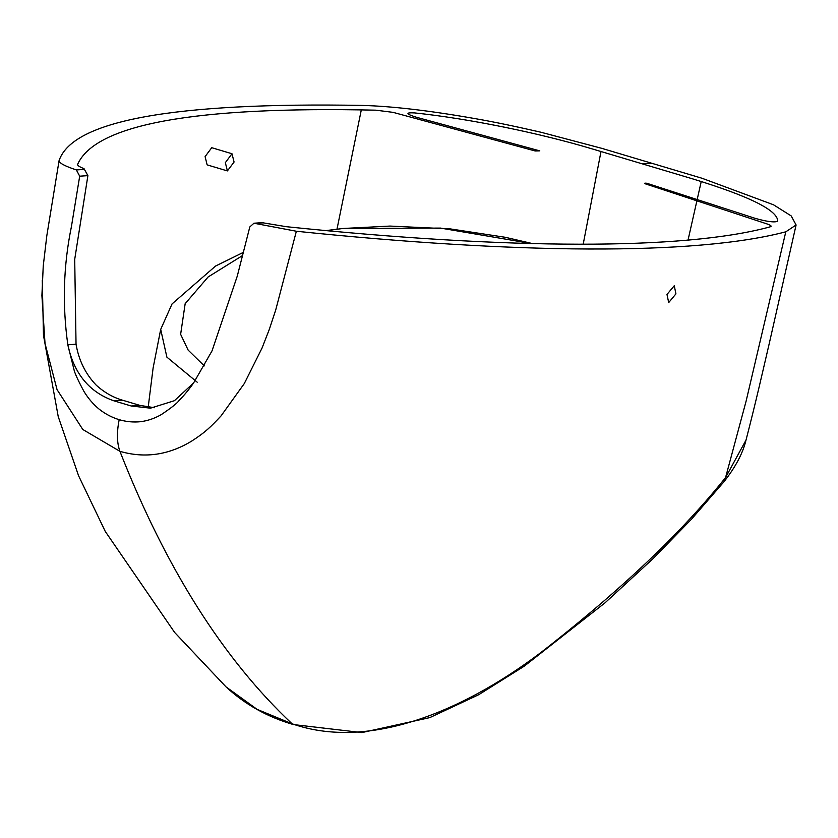 <?xml version="1.0" encoding="UTF-8"?>
<svg xmlns="http://www.w3.org/2000/svg" width="838" height="838" viewBox="0 0 838 838"><rect width="100%" height="100%" fill="white"/><g stroke="black" fill="none" stroke-linecap="round" stroke-linejoin="round"><path stroke-width="1.26" d="M227.391 170.921L207.143 164.877L205.101 156.612L211.731 147.698L231.979 153.742L234.074 162.017L227.391 170.921L225.349 162.656L231.979 153.742M666.985 294.442L674.265 285.727L675.931 293.866L668.693 302.591L666.985 294.442M197.202 382.201L166.888 357.145L160.697 329.386L172.052 303.922L215.565 266.044L243.334 252.385M325.982 230.597L342.931 228.491L326.495 230.639M242.528 255.559L208.107 276.98L185.167 303.66L180.631 334.32L188.152 350.127L204.283 365.892M532.486 243.586L505.178 237.269L450.383 228.921L390.005 226.071L342.931 228.491L440.474 228.083L531.543 243.554M746.009 440.097L725.582 477.524L723.938 481.787C735.492 467.175 742.845 453.274 746.009 440.097C756.463 399.695 762.622 371.873 769.347 343.109L796.1 224.972L791.208 215.932L773.505 204.786L701.972 178.243L601.621 148.295L540.688 132.184C515.003 126.276 493.257 121.782 475.439 118.682C429.8 110.626 392.058 106.206 362.226 105.42C173.958 102.11 72.927 120.463 59.121 160.456L59.069 160.655M336.991 229.162L361.314 109.851M796.1 224.972L785.803 231.812L746.113 401.109L725.582 477.524C683.986 529.71 626.342 584.976 552.661 643.312C480.205 701.605 376.817 753.551 292.053 723.781L257.119 709.367L226.04 686.898L174.65 632.47L105.253 531.407L78.563 475.722L58.231 416.601L43.471 335.294L42.277 280.468M723.938 481.787L691.518 519.162L652.917 558.778L604.952 602.899L524.253 666.179L478.655 694.744L429.768 717.621L361.932 732.58L293.363 724.556L292.053 723.781C223.118 658.888 165.746 568.07 119.918 451.326C116.891 442.998 116.65 432.439 119.185 419.67C112.135 417.565 105.515 414.119 99.345 409.321C93.385 404.419 88.262 398.479 84.01 391.524C77.955 380.232 74.582 372.816 73.901 369.275L67.836 344.785L76.038 344.219L74.708 259.382L87.896 175.634L84.02 168.648C79.474 166.877 77.337 165.463 77.609 164.405C95.448 124.265 194.856 106.185 375.822 110.176L393.106 112.365L535.168 150.966L539.777 150.861L416.622 117.32C405.781 113.916 405.1 112.449 414.569 112.91C467.845 118.462 538.886 132.875 592.414 148.965L692.617 178.861C749.612 196.312 777.978 210.453 777.716 221.274C774.322 222.625 766.739 221.63 754.975 218.289L646.779 183.25C644.223 182.998 643.909 183.25 645.857 184.004L767.294 224.018C770.824 225.307 771.903 226.197 770.52 226.7L768.415 227.318C683.138 250.038 509.996 249.829 286.376 226.7L262.074 222.667L253.945 223.222L296.359 231.246C514.354 253.736 694.105 255.904 785.803 231.812M59.121 160.456C58.723 162.823 64.474 165.987 76.373 169.936L79.694 176.19L71.419 226.637C63.416 265.52 62.222 304.906 67.836 344.785M119.185 419.67C126.245 421.776 133.441 422.446 140.774 421.682C147.97 420.707 154.81 418.34 161.305 414.59C171.099 408.022 176.986 403.371 178.976 400.627C184.465 394.991 189.367 389.062 193.672 382.83L212.035 350.86L237.269 276.121L249.808 226.951L253.945 223.222M296.359 231.246L275.66 310.217L269.312 329.407L262.032 348.074L244.256 383.626L221.064 415.889C211.029 426.584 205.645 432.115 191.609 441.134C168.543 455.128 144.639 458.522 119.918 451.326L82.805 429.496L57.047 389.618L45.022 343.475L41.9 295.542L43.241 266.013L46.813 235.74L59.069 160.697M76.038 344.219C78.793 360.277 85.455 373.853 96.035 384.956L96.569 385.47C104.499 392.582 113.182 397.505 122.62 400.229L139.946 405.403L154.527 407.729M193.672 382.83L174.44 400.69L150.484 408.169L131.252 406.001L113.926 400.826C89.477 392.32 74.153 373.811 67.93 345.308M600.993 151.521L583.196 244.225M688.04 240.087L696.954 200.554M697.279 199.088L701.238 181.49M76.373 169.936L84.428 169.381M642.516 163.913L651.796 163.274M263.52 222.824L255.464 223.379M79.694 176.19L87.896 175.634M122.62 400.229L113.926 400.826M131.252 406.001L139.946 405.403M160.624 329.753L153.113 367.987L148.19 407.237M293.363 724.556C267.532 717.045 245.094 704.507 226.071 686.93"/></g></svg>
